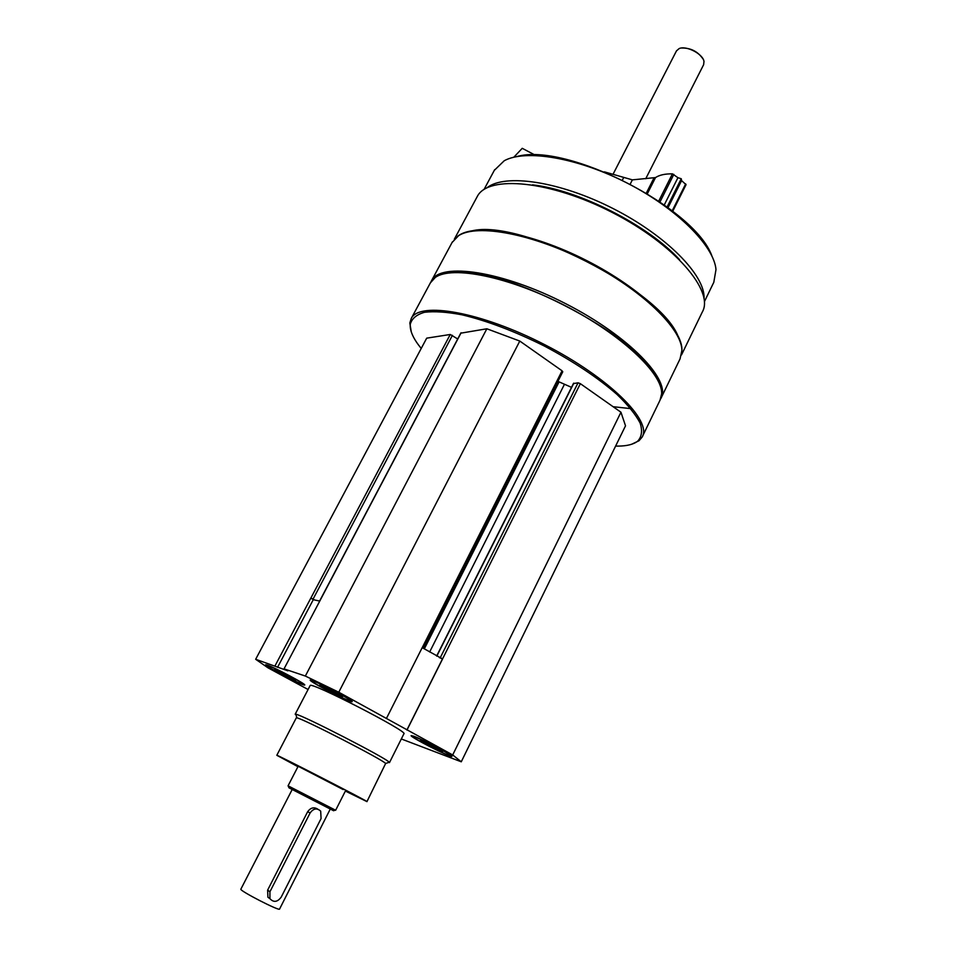 <?xml version="1.0" encoding="UTF-8"?>
<svg xmlns="http://www.w3.org/2000/svg" width="957" height="957" viewBox="0 0 957 957"><rect width="100%" height="100%" fill="white"/><g stroke="black" fill="none" stroke-linecap="round" stroke-linejoin="round"><path stroke-width="1.44" d="M312.126 680.379L310.224 680.032C308.214 681.133 351.901 703.646 352.164 701.648C354.305 701.026 320.38 682.987 312.126 680.379M310.08 685.655L310.116 685.595C309.566 680.822 409.297 732.069 403.902 733.804L389.463 762.633M308.082 689.495L267.936 667.795L255.663 659.277L287.89 670.833L284.038 668.859L305.343 676.049L338.766 692.222L452.697 754.953L461.262 761.796L401.318 738.96M413.663 736.196L411.163 735.61C409.213 736.603 451.68 758.267 451.931 756.401C453.905 755.851 422.707 739.366 413.663 736.196M267.17 665.067L265.651 664.78C263.857 665.701 304.565 686.767 304.709 684.997C306.671 684.482 274.372 667.316 267.17 665.067M422.193 647.662L442.589 658.93L407.084 729.832M386.425 718.456L422.42 647.219L423.329 647.913L422.228 647.686M442.589 658.93L439.311 657.591M255.663 659.277L426.702 338.156L450.245 334.483L310.869 598.053L313.274 599.68L319.758 601.08M310.893 598.053L314.662 599.979M320.212 600.218L284.038 668.859M421.224 348.456C413.376 338.898 409.728 330.835 410.266 324.244C411.821 318.573 416.57 314.578 424.537 312.281C434.322 311.097 446.811 311.946 462.04 314.817C487.197 320.858 514.639 331.266 544.366 346.039C573.65 361.59 597.886 377.752 617.098 394.511C628.043 405.086 635.723 414.608 640.137 423.078C642.578 430.734 641.776 436.751 637.721 441.141C633.582 444.347 627.146 445.998 618.401 446.106L615.602 446.094M460.927 333.144L486.85 328.777L519.795 341.063L562.082 370.814L562.501 371.866M558.039 381.137L559.079 381.867L424.31 648.894M571.508 387.346L559.079 381.867M573.614 383.59L578.052 382.8L580.361 383.673L620.949 412.228L625.519 425.817L461.262 761.796M450.245 334.483L457.709 338.957M476.933 197.142L477.304 196.448C488.082 174.856 550.335 180.49 612.504 212.586C674.805 244.454 714.616 291.275 702.282 312.066L681.504 354.915M457.542 236.367C474.205 222.514 530.621 231.941 586.497 260.483C642.446 288.882 683.346 329.029 681.91 350.669M430.387 282.865L435.291 277.446C451.943 265.316 508.681 276.597 565.013 305.618C621.404 334.519 662.77 373.661 661.634 393.782L660.055 400.146L642.554 436.236M411.259 331.84L409.835 322.964L411.283 318.406C419.645 301.216 481.048 311.826 545 344.819C609.059 377.62 652.351 420.817 642.159 437.05L639.013 440.746L631.584 444.275M444.766 273.654C488.321 256.954 646.956 337.749 659.134 382.932M630.795 408.627L613.102 406.701M431.009 281.753L431.595 280.604C440.722 262.015 502.473 271.058 565.934 303.812C629.515 336.362 671.754 380.754 660.88 398.447L660.653 398.842M452.051 242.528L458.606 235.661C477.208 223.483 532.965 233.819 587.359 261.847C641.824 289.768 681.91 328.682 681.898 350.429L680.056 358.887L661.311 397.562M469.193 231.702C515.596 215.504 664.565 291.323 678.848 338.491M532.559 184.857C578.59 189.917 648.344 225.397 679.578 259.67M487.005 187.775C504.782 173.337 559.654 181.292 613.03 208.53C666.491 235.637 705.297 275.365 704.041 298.261M494.302 170.358L504.243 160.74C525.477 148.969 577.837 157.654 627.469 183.23C677.149 208.698 714.03 245.865 715.992 269.575L713.814 282.267L704.412 301.622M516.78 156.589C565.91 142.043 694.638 207.466 711.841 255.806M486.85 328.777L305.343 676.049M519.795 341.063L338.766 692.222M620.949 412.228L452.697 754.953M310.869 598.053L275.042 665.821M442.278 659.313L406.869 730.035M313.274 599.68L277.554 667.328M297.938 766.689L276.812 755.288C274.874 753.482 370.706 802.732 366.95 801.619L345.369 791.056M289.002 787.814L288.069 785.805L298.153 766.27L343.18 789.561M296.275 717.882L296.885 717.87C302.268 718.276 383.171 759.846 385.635 763.483L366.95 801.607M296.096 715.226L295.797 714.233C301.407 714.52 386.772 758.387 389.212 762.239L388.339 762.538M415.35 737.129L413.292 736.543C408.615 736.148 452.446 758.506 449.969 755.252C449.587 753.721 423.066 739.845 415.35 737.129M313.932 681.372L312.425 680.989C307.496 680.606 352.786 703.945 350.154 700.44C349.712 698.73 320.942 683.585 313.932 681.372M268.881 666L267.673 665.689C263.378 665.318 305.187 686.959 302.843 683.896C302.52 682.413 275.018 667.926 268.881 666M425.853 742.417L442.613 751.64L426.104 743.996L420.446 740.407L425.853 742.417M426.678 742.835L426.104 743.996M437.648 748.47L437.11 749.57M324.686 686.791L342.57 696.624L326.313 689.172L319.829 685.116L324.686 686.791M326.959 687.939L326.313 689.172M338.144 693.849L337.606 694.89M278.846 671.024L295.749 680.26L280.951 673.453L274.635 669.577L278.846 671.024M281.525 672.376L280.951 673.453M291.897 677.891L291.442 678.764M535.166 155.13L522.235 148.311L513.837 157.211M240.877 889.137L240.865 889.161C239.118 890.572 279.958 911.566 279.576 909.054L330.249 809.084M317.772 809.144C314.004 806.823 310.642 807.66 307.675 811.68L267.637 890.118L267.912 897.223L269.922 898.671L269.934 891.757L310.092 812.995C313.429 808.378 316.958 807.768 320.691 811.153L321.073 818.57L281.202 897.128C277.446 902.164 273.69 902.678 269.922 898.671M289.014 787.85L333.562 810.723M288.476 786.02L335.656 810.256L345.8 790.207M676.455 50.912L679.063 48.628C685.99 45.17 702.964 53.891 703.993 61.439L703.622 64.705L645.736 178.744M681.348 48.029C690.607 47.766 697.856 51.439 703.084 59.059M604.381 171.853L632.374 179.868L655.521 177.571C659.457 174.987 665.091 173.743 672.436 173.851L677.939 177.691L681.252 178.744L681.587 180.622L686.061 184.653L672.759 211.234L686.061 184.653M681.587 180.622L668.058 207.633M681.252 178.744L667.125 206.939M677.939 177.691L664.29 204.882M461.107 332.785L320.272 600.075M562.082 370.814L422.444 647.231M564.295 384.606L429.657 651.992M573.829 383.147L436.811 656.143M578.052 382.8L440.208 657.83M580.361 383.673L442.553 658.906M452.422 335.309L313.083 599.07M267.637 890.118L269.934 891.757M307.675 811.68L310.092 812.995M685.667 183.888L672.209 210.803M673.836 174.401L660.019 201.879M672.436 173.851L658.775 201.018M655.521 177.571L647.387 193.673M653.942 178.05L646.358 193.039M632.374 179.868L630.292 183.959M623.509 177.894L622.445 179.976M454.336 239.19L477.304 196.448M411.283 318.406L430.698 282.279M637.721 441.141L639.013 440.746M410.266 324.244L409.835 322.964M431.595 280.604L452.398 241.894M484.051 189.45L494.685 169.652M460.903 332.904L320.117 600.075M562.776 371.735L423.329 647.913M573.554 383.279L436.631 656.047M276.812 755.288L296.299 717.858M385.635 763.483L389.212 762.239M296.885 717.87L295.797 714.233M295.187 714.233L310.116 685.595M240.865 889.161L292.184 789.513M333.526 810.735L335.333 810.101M613.186 173.983L676.527 50.781"/></g></svg>
